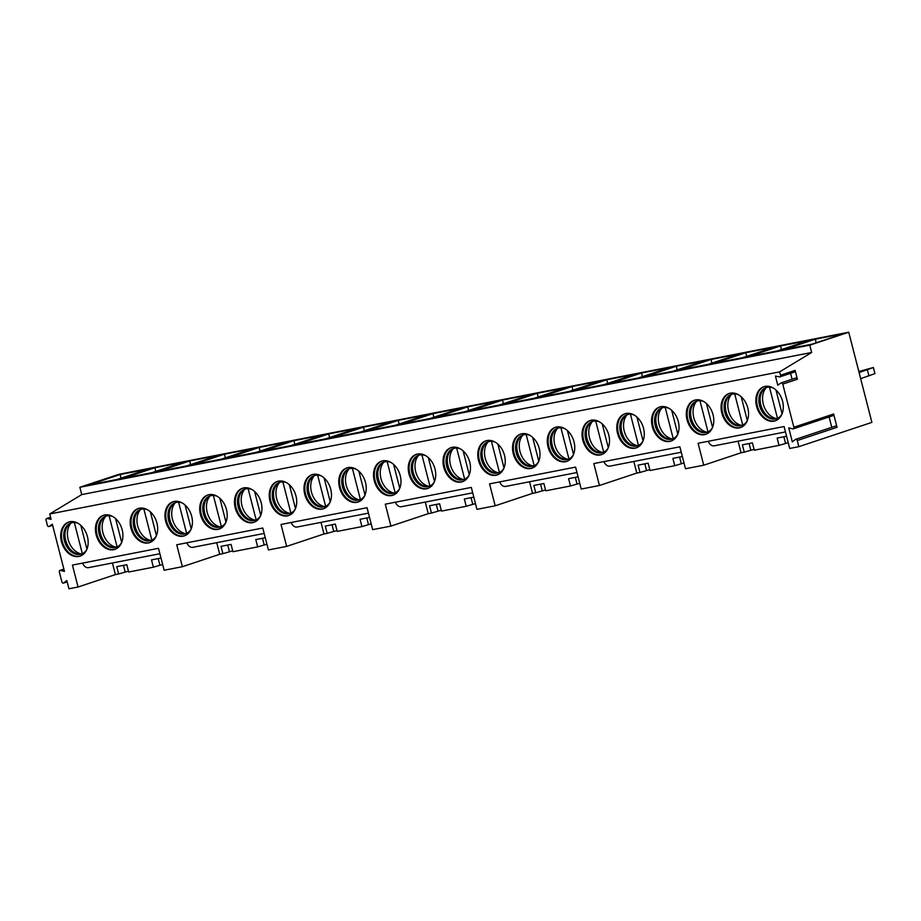 <?xml version="1.0" encoding="UTF-8"?>
<svg xmlns="http://www.w3.org/2000/svg" width="921" height="921" viewBox="0 0 921 921"><rect width="100%" height="100%" fill="white"/><g stroke="black" fill="none" stroke-linecap="round" stroke-linejoin="round"><path stroke-width="1.38" d="M848.736 332.216L118.844 474.327L79.874 487.278L81.75 494.589L49.722 513.976L51.104 519.329L47.121 518.511A1.508 1.117 -108.4 0 0 46.05 520.181L47.374 525.315A1.508 1.117 -108.4 0 0 49.158 526.432L52.347 524.21L64.47 571.423L60.487 570.387A1.508 1.117 -108.4 0 0 59.37 572.045L61.891 581.888A1.508 1.117 -108.4 0 0 63.71 582.97L66.819 580.564L68.937 588.784L78.055 587.011L72.425 565.08L158.493 548.317L164.134 570.249L182.37 566.703L176.74 544.772L262.773 528.021L268.402 549.952L286.65 546.395L281.009 524.463L367.042 507.713L372.671 529.644L390.918 526.098L385.289 504.167L471.31 487.416L476.94 509.348L495.187 505.79L489.558 483.859L575.579 467.12L581.209 489.051L599.456 485.494L593.826 463.562L679.859 446.812L685.489 468.743L703.725 465.197L698.095 443.266L784.082 426.527L789.711 448.458L798.829 446.673L871.888 422.382L848.736 332.216L809.778 345.168L811.654 352.49L779.627 371.865L780.49 375.227A1.508 1.117 -108.4 0 1 779.419 376.896L775.436 376.067L777.785 385.208L780.985 382.986A1.508 1.117 -108.4 0 1 782.769 384.103L793.844 427.229A1.508 1.117 -108.4 0 1 792.728 428.887L788.733 427.851L792.325 441.861L795.433 439.455A1.508 1.117 -108.4 0 1 797.252 440.537L798.829 446.673M49.722 513.976L779.627 371.865M739.264 427.885A17.96 13.193 71.6 0 1 722.041 413.874A17.96 13.193 71.6 0 1 729.144 393.486A17.96 13.193 71.6 0 1 730.353 393.163A17.96 13.193 71.6 0 1 747.587 407.174A17.96 13.193 71.6 0 1 740.484 427.574A17.96 13.193 71.6 0 1 739.264 427.885M704.507 434.654A17.96 13.193 71.6 0 1 687.273 420.644A17.96 13.193 71.6 0 1 694.388 400.244A17.96 13.193 71.6 0 1 695.597 399.933A17.96 13.193 71.6 0 1 712.831 413.943A17.96 13.193 71.6 0 1 705.716 434.344A17.96 13.193 71.6 0 1 704.507 434.654M669.751 441.424A17.96 13.193 71.6 0 1 652.517 427.413A17.96 13.193 71.6 0 1 659.632 407.013A17.96 13.193 71.6 0 1 660.841 406.702A17.96 13.193 71.6 0 1 678.075 420.713A17.96 13.193 71.6 0 1 670.96 441.101A17.96 13.193 71.6 0 1 669.751 441.424M634.995 448.193A17.96 13.193 71.6 0 1 617.761 434.182A17.96 13.193 71.6 0 1 624.864 413.782A17.96 13.193 71.6 0 1 626.084 413.46A17.96 13.193 71.6 0 1 643.307 427.482A17.96 13.193 71.6 0 1 636.204 447.871A17.96 13.193 71.6 0 1 634.995 448.193M600.239 454.962A17.96 13.193 71.6 0 1 583.005 440.952A17.96 13.193 71.6 0 1 590.108 420.552A17.96 13.193 71.6 0 1 591.328 420.229A17.96 13.193 71.6 0 1 608.551 434.24A17.96 13.193 71.6 0 1 601.448 454.64A17.96 13.193 71.6 0 1 600.239 454.962M565.482 461.72A17.96 13.193 71.6 0 1 548.248 447.71A17.96 13.193 71.6 0 1 555.351 427.321A17.96 13.193 71.6 0 1 556.56 426.999A17.96 13.193 71.6 0 1 573.795 441.009A17.96 13.193 71.6 0 1 566.691 461.409A17.96 13.193 71.6 0 1 565.482 461.72M530.726 468.49A17.96 13.193 71.6 0 1 513.492 454.479A17.96 13.193 71.6 0 1 520.595 434.079A17.96 13.193 71.6 0 1 521.804 433.768A17.96 13.193 71.6 0 1 539.038 447.779A17.96 13.193 71.6 0 1 531.935 468.179A17.96 13.193 71.6 0 1 530.726 468.49M495.97 475.259A17.96 13.193 71.6 0 1 478.736 461.248A17.96 13.193 71.6 0 1 485.839 440.848A17.96 13.193 71.6 0 1 487.048 440.537A17.96 13.193 71.6 0 1 504.282 454.548A17.96 13.193 71.6 0 1 497.179 474.937A17.96 13.193 71.6 0 1 495.97 475.259M461.214 482.028A17.96 13.193 71.6 0 1 443.98 468.018A17.96 13.193 71.6 0 1 451.083 447.618A17.96 13.193 71.6 0 1 452.292 447.295A17.96 13.193 71.6 0 1 469.526 461.317A17.96 13.193 71.6 0 1 462.423 481.706A17.96 13.193 71.6 0 1 461.214 482.028M426.458 488.798A17.96 13.193 71.6 0 1 409.223 474.787A17.96 13.193 71.6 0 1 416.327 454.387A17.96 13.193 71.6 0 1 417.535 454.065A17.96 13.193 71.6 0 1 434.77 468.075A17.96 13.193 71.6 0 1 427.666 488.475A17.96 13.193 71.6 0 1 426.458 488.798M391.701 495.556A17.96 13.193 71.6 0 1 374.467 481.545A17.96 13.193 71.6 0 1 381.57 461.156A17.96 13.193 71.6 0 1 382.779 460.834A17.96 13.193 71.6 0 1 400.013 474.845A17.96 13.193 71.6 0 1 392.91 495.245A17.96 13.193 71.6 0 1 391.701 495.556M356.934 502.325A17.96 13.193 71.6 0 1 339.711 488.314A17.96 13.193 71.6 0 1 346.814 467.914A17.96 13.193 71.6 0 1 348.023 467.603A17.96 13.193 71.6 0 1 365.257 481.614A17.96 13.193 71.6 0 1 358.154 502.014A17.96 13.193 71.6 0 1 356.934 502.325M322.177 509.094A17.96 13.193 71.6 0 1 304.955 495.084A17.96 13.193 71.6 0 1 312.058 474.683A17.96 13.193 71.6 0 1 313.267 474.373A17.96 13.193 71.6 0 1 330.501 488.383A17.96 13.193 71.6 0 1 323.398 508.772A17.96 13.193 71.6 0 1 322.177 509.094M287.421 515.864A17.96 13.193 71.6 0 1 270.198 501.853A17.96 13.193 71.6 0 1 277.302 481.453A17.96 13.193 71.6 0 1 278.51 481.13A17.96 13.193 71.6 0 1 295.745 495.153A17.96 13.193 71.6 0 1 288.641 515.541A17.96 13.193 71.6 0 1 287.421 515.864M252.665 522.633A17.96 13.193 71.6 0 1 235.431 508.622A17.96 13.193 71.6 0 1 242.545 488.222A17.96 13.193 71.6 0 1 243.754 487.9A17.96 13.193 71.6 0 1 260.988 501.91A17.96 13.193 71.6 0 1 253.874 522.311A17.96 13.193 71.6 0 1 252.665 522.633M217.909 529.391A17.96 13.193 71.6 0 1 200.674 515.38A17.96 13.193 71.6 0 1 207.789 494.991A17.96 13.193 71.6 0 1 208.998 494.669A17.96 13.193 71.6 0 1 226.232 508.68A17.96 13.193 71.6 0 1 219.117 529.08A17.96 13.193 71.6 0 1 217.909 529.391M183.152 536.16A17.96 13.193 71.6 0 1 165.918 522.149A17.96 13.193 71.6 0 1 173.021 501.749A17.96 13.193 71.6 0 1 174.242 501.438A17.96 13.193 71.6 0 1 191.464 515.449A17.96 13.193 71.6 0 1 184.361 535.849A17.96 13.193 71.6 0 1 183.152 536.16M148.396 542.93A17.96 13.193 71.6 0 1 131.162 528.919A17.96 13.193 71.6 0 1 138.265 508.519A17.96 13.193 71.6 0 1 139.485 508.208A17.96 13.193 71.6 0 1 156.708 522.219A17.96 13.193 71.6 0 1 149.605 542.607A17.96 13.193 71.6 0 1 148.396 542.93M113.64 549.699A17.96 13.193 71.6 0 1 96.406 535.688A17.96 13.193 71.6 0 1 103.509 515.288A17.96 13.193 71.6 0 1 104.718 514.966A17.96 13.193 71.6 0 1 121.952 528.988A17.96 13.193 71.6 0 1 114.849 549.377A17.96 13.193 71.6 0 1 113.64 549.699M78.884 556.468A17.96 13.193 71.6 0 1 61.649 542.457A17.96 13.193 71.6 0 1 68.753 522.057A17.96 13.193 71.6 0 1 69.961 521.735A17.96 13.193 71.6 0 1 87.196 535.746A17.96 13.193 71.6 0 1 80.092 556.146A17.96 13.193 71.6 0 1 78.884 556.468M774.02 421.127A17.96 13.193 71.6 0 1 756.797 407.117A17.96 13.193 71.6 0 1 763.9 386.716A17.96 13.193 71.6 0 1 765.109 386.394A17.96 13.193 71.6 0 1 782.343 400.405A17.96 13.193 71.6 0 1 775.24 420.805A17.96 13.193 71.6 0 1 774.02 421.127M775.643 420.667A17.96 13.193 -108.4 0 1 774.837 420.851A17.96 13.193 71.6 0 1 757.684 407.117A17.96 13.193 71.6 0 1 764.303 386.59M773.364 388.075A16.382 12.031 -108.4 0 0 767.331 387.315A16.382 12.031 71.6 0 0 766.226 387.603A16.382 12.031 71.6 0 0 759.744 406.207A16.382 12.031 71.6 0 0 775.459 418.997A16.382 12.031 -108.4 0 0 776.564 418.698A16.382 12.031 -108.4 0 0 781.998 414.047M777.163 418.479A16.382 12.031 -108.4 0 1 776.679 418.583A16.382 12.031 71.6 0 1 764.695 413.08A16.382 12.031 71.6 0 1 760.078 399.219A16.382 12.031 71.6 0 1 766.836 387.419M764.925 413.356A17.96 13.193 71.6 0 1 760.101 398.851M766.18 387.729A17.649 12.963 -108.4 0 0 763.29 404.089A17.649 12.963 -108.4 0 0 776.449 418.629M769.472 387.154L777.485 418.341M782.079 413.84L775.954 389.997M740.887 427.425A17.96 13.193 -108.4 0 1 740.081 427.62A17.96 13.193 71.6 0 1 722.927 413.886A17.96 13.193 71.6 0 1 729.547 393.359M738.596 394.844A16.382 12.031 -108.4 0 0 732.575 394.084A16.382 12.031 71.6 0 0 731.47 394.372A16.382 12.031 71.6 0 0 724.988 412.976A16.382 12.031 71.6 0 0 740.703 425.755A16.382 12.031 -108.4 0 0 741.808 425.467A16.382 12.031 -108.4 0 0 747.242 420.816M742.407 425.249A16.382 12.031 -108.4 0 1 741.923 425.352A16.382 12.031 71.6 0 1 729.939 419.849A16.382 12.031 71.6 0 1 725.322 405.988A16.382 12.031 71.6 0 1 732.08 394.188M730.169 420.126A17.96 13.193 71.6 0 1 725.334 405.62M731.424 394.499A17.649 12.963 -108.4 0 0 728.534 410.858A17.649 12.963 -108.4 0 0 741.693 425.398M747.322 420.609L741.198 396.767M734.716 393.923L742.729 425.111M706.119 434.194A17.96 13.193 -108.4 0 1 705.325 434.39A17.96 13.193 71.6 0 1 688.171 420.655A17.96 13.193 71.6 0 1 694.791 400.128M703.84 401.614A16.382 12.031 -108.4 0 0 697.807 400.842A16.382 12.031 71.6 0 0 696.702 401.142A16.382 12.031 71.6 0 0 690.22 419.746A16.382 12.031 71.6 0 0 705.947 432.525A16.382 12.031 -108.4 0 0 707.052 432.237A16.382 12.031 -108.4 0 0 712.486 427.586M707.65 432.007A16.382 12.031 -108.4 0 1 707.167 432.122A16.382 12.031 71.6 0 1 695.182 426.607A16.382 12.031 71.6 0 1 690.566 412.746A16.382 12.031 71.6 0 1 697.324 400.957M695.413 426.895A17.96 13.193 71.6 0 1 690.577 412.389M696.667 401.268A17.649 12.963 -108.4 0 0 693.778 417.616A17.649 12.963 -108.4 0 0 706.937 432.168M712.566 427.379L706.442 403.536M699.96 400.693L707.973 431.868M671.363 440.963A17.96 13.193 -108.4 0 1 670.569 441.159A17.96 13.193 71.6 0 1 653.415 427.425A17.96 13.193 71.6 0 1 660.035 406.886M669.083 408.383A16.382 12.031 -108.4 0 0 663.051 407.612A16.382 12.031 71.6 0 0 661.946 407.899A16.382 12.031 71.6 0 0 655.464 426.515A16.382 12.031 71.6 0 0 671.19 439.294A16.382 12.031 -108.4 0 0 672.295 439.006A16.382 12.031 -108.4 0 0 677.729 434.344M672.894 438.776A16.382 12.031 -108.4 0 1 672.411 438.891A16.382 12.031 71.6 0 1 660.415 433.377A16.382 12.031 71.6 0 1 655.81 419.516A16.382 12.031 71.6 0 1 662.567 407.727M660.645 433.664A17.96 13.193 71.6 0 1 655.821 419.159M661.911 408.026A17.649 12.963 -108.4 0 0 659.022 424.385A17.649 12.963 -108.4 0 0 672.18 438.926M677.81 434.148L671.685 410.294M665.204 407.45L673.216 438.638M636.607 447.733A17.96 13.193 -108.4 0 1 635.812 447.917A17.96 13.193 71.6 0 1 618.659 434.182A17.96 13.193 71.6 0 1 625.278 413.656M634.327 415.141A16.382 12.031 -108.4 0 0 628.295 414.381A16.382 12.031 71.6 0 0 627.189 414.669A16.382 12.031 71.6 0 0 620.708 433.273A16.382 12.031 71.6 0 0 636.434 446.063A16.382 12.031 -108.4 0 0 637.539 445.776A16.382 12.031 -108.4 0 0 642.962 441.113M638.138 445.545A16.382 12.031 -108.4 0 1 637.654 445.66A16.382 12.031 71.6 0 1 625.658 440.146A16.382 12.031 71.6 0 1 621.053 426.285A16.382 12.031 71.6 0 1 627.811 414.496M625.889 440.434A17.96 13.193 71.6 0 1 621.065 425.916M627.143 414.795A17.649 12.963 -108.4 0 0 624.265 431.155A17.649 12.963 -108.4 0 0 637.424 445.695M643.054 440.917L636.929 417.063M630.448 414.22L638.46 445.407M601.85 454.502A17.96 13.193 -108.4 0 1 601.056 454.686A17.96 13.193 71.6 0 1 583.902 440.952A17.96 13.193 71.6 0 1 590.522 420.425M599.571 421.91A16.382 12.031 -108.4 0 0 593.538 421.15A16.382 12.031 71.6 0 0 592.433 421.438A16.382 12.031 71.6 0 0 585.952 440.042A16.382 12.031 71.6 0 0 601.678 452.833A16.382 12.031 -108.4 0 0 602.783 452.533A16.382 12.031 -108.4 0 0 608.205 447.882M603.382 452.315A16.382 12.031 -108.4 0 1 602.887 452.418A16.382 12.031 71.6 0 1 590.902 446.915A16.382 12.031 71.6 0 1 586.297 433.054A16.382 12.031 71.6 0 1 593.055 421.254M591.132 447.192A17.96 13.193 71.6 0 1 586.309 432.686M592.387 421.565A17.649 12.963 -108.4 0 0 589.509 437.924A17.649 12.963 -108.4 0 0 602.668 452.464M608.297 447.675L602.173 423.833M595.691 420.989L603.704 452.176M567.094 461.26A17.96 13.193 -108.4 0 1 566.288 461.456A17.96 13.193 71.6 0 1 549.146 447.721A17.96 13.193 71.6 0 1 555.766 427.194M564.815 428.679A16.382 12.031 -108.4 0 0 558.782 427.92A16.382 12.031 71.6 0 0 557.677 428.207A16.382 12.031 71.6 0 0 551.195 446.812A16.382 12.031 71.6 0 0 566.922 459.591A16.382 12.031 -108.4 0 0 568.027 459.303A16.382 12.031 -108.4 0 0 573.449 454.652M568.625 459.084A16.382 12.031 -108.4 0 1 568.13 459.188A16.382 12.031 71.6 0 1 556.146 453.685A16.382 12.031 71.6 0 1 551.541 439.824A16.382 12.031 71.6 0 1 558.299 428.023M556.376 453.961A17.96 13.193 71.6 0 1 551.552 439.455M557.631 428.334A17.649 12.963 -108.4 0 0 554.741 444.693A17.649 12.963 -108.4 0 0 567.912 459.234M573.53 454.444L567.417 430.602M560.935 427.758L568.948 458.946M532.338 468.029A17.96 13.193 -108.4 0 1 531.532 468.225A17.96 13.193 71.6 0 1 514.39 454.49A17.96 13.193 71.6 0 1 521.01 433.964M530.059 435.449A16.382 12.031 -108.4 0 0 524.026 434.677A16.382 12.031 71.6 0 0 522.921 434.977A16.382 12.031 71.6 0 0 516.439 453.581A16.382 12.031 71.6 0 0 532.165 466.36A16.382 12.031 -108.4 0 0 533.271 466.072A16.382 12.031 -108.4 0 0 538.693 461.421M533.869 465.842A16.382 12.031 -108.4 0 1 533.374 465.957A16.382 12.031 71.6 0 1 521.39 460.442A16.382 12.031 71.6 0 1 516.785 446.581A16.382 12.031 71.6 0 1 523.542 434.793M521.62 460.73A17.96 13.193 71.6 0 1 516.796 446.225M522.875 435.103A17.649 12.963 -108.4 0 0 519.985 451.451A17.649 12.963 -108.4 0 0 533.155 466.003M538.773 461.214L532.66 437.371M526.179 434.528L534.18 465.704M497.582 474.799A17.96 13.193 -108.4 0 1 496.776 474.994A17.96 13.193 71.6 0 1 479.634 461.26A17.96 13.193 71.6 0 1 486.253 440.722M495.302 442.218A16.382 12.031 -108.4 0 0 489.27 441.447A16.382 12.031 71.6 0 0 488.165 441.735A16.382 12.031 71.6 0 0 481.683 460.35A16.382 12.031 71.6 0 0 497.398 473.129A16.382 12.031 -108.4 0 0 498.503 472.841A16.382 12.031 -108.4 0 0 503.937 468.179M499.113 472.611A16.382 12.031 -108.4 0 1 498.618 472.726A16.382 12.031 71.6 0 1 486.633 467.212A16.382 12.031 71.6 0 1 482.028 453.351A16.382 12.031 71.6 0 1 488.786 441.562M486.864 467.5A17.96 13.193 71.6 0 1 482.04 452.994M488.118 441.861A17.649 12.963 -108.4 0 0 485.229 458.221A17.649 12.963 -108.4 0 0 498.399 472.761M504.017 467.983L497.893 444.129M491.423 441.286L499.424 472.473M462.826 481.568A17.96 13.193 -108.4 0 1 462.02 481.752A17.96 13.193 71.6 0 1 444.878 468.018A17.96 13.193 71.6 0 1 451.497 447.491M460.546 448.976A16.382 12.031 -108.4 0 0 454.514 448.216A16.382 12.031 71.6 0 0 453.408 448.504A16.382 12.031 71.6 0 0 446.927 467.108A16.382 12.031 71.6 0 0 462.641 479.899A16.382 12.031 -108.4 0 0 463.747 479.611A16.382 12.031 -108.4 0 0 469.18 474.948M464.357 479.381A16.382 12.031 -108.4 0 1 463.862 479.496A16.382 12.031 71.6 0 1 451.877 473.981A16.382 12.031 71.6 0 1 447.272 460.12A16.382 12.031 71.6 0 1 454.018 448.331M452.107 474.269A17.96 13.193 71.6 0 1 447.284 459.752M453.362 448.631A17.649 12.963 -108.4 0 0 450.473 464.99A17.649 12.963 -108.4 0 0 463.643 479.53M469.261 474.752L463.136 450.899M456.666 448.055L464.668 479.242M428.069 488.337A17.96 13.193 -108.4 0 1 427.263 488.521A17.96 13.193 71.6 0 1 410.121 474.787A17.96 13.193 71.6 0 1 416.741 454.26M425.79 455.745A16.382 12.031 -108.4 0 0 419.757 454.986A16.382 12.031 71.6 0 0 418.652 455.273A16.382 12.031 71.6 0 0 412.171 473.878A16.382 12.031 71.6 0 0 427.885 486.668A16.382 12.031 -108.4 0 0 428.99 486.369A16.382 12.031 -108.4 0 0 434.424 481.718M429.6 486.15A16.382 12.031 -108.4 0 1 429.105 486.253A16.382 12.031 71.6 0 1 417.121 480.75A16.382 12.031 71.6 0 1 412.516 466.889A16.382 12.031 71.6 0 1 419.262 455.089M417.351 481.027A17.96 13.193 71.6 0 1 412.527 466.521M418.606 455.4A17.649 12.963 -108.4 0 0 415.716 471.759A17.649 12.963 -108.4 0 0 428.887 486.3M434.505 481.51L428.38 457.668M421.91 454.824L429.911 486.012M393.313 495.095A17.96 13.193 -108.4 0 1 392.507 495.291A17.96 13.193 71.6 0 1 375.365 481.556A17.96 13.193 71.6 0 1 381.973 461.03M391.034 462.515A16.382 12.031 -108.4 0 0 385.001 461.755A16.382 12.031 71.6 0 0 383.896 462.043A16.382 12.031 71.6 0 0 377.414 480.647A16.382 12.031 71.6 0 0 393.129 493.426A16.382 12.031 -108.4 0 0 394.234 493.138A16.382 12.031 -108.4 0 0 399.668 488.487M394.833 492.919A16.382 12.031 -108.4 0 1 394.349 493.023A16.382 12.031 71.6 0 1 382.365 487.52A16.382 12.031 71.6 0 1 377.748 473.659A16.382 12.031 71.6 0 1 384.506 461.858M382.595 487.796A17.96 13.193 71.6 0 1 377.771 473.29M383.85 462.169A17.649 12.963 -108.4 0 0 380.96 478.529A17.649 12.963 -108.4 0 0 394.13 493.069M399.749 488.28L393.624 464.437M387.154 461.594L395.155 492.781M358.557 501.864A17.96 13.193 -108.4 0 1 357.751 502.06A17.96 13.193 71.6 0 1 340.597 488.326A17.96 13.193 71.6 0 1 347.217 467.799M356.277 469.284A16.382 12.031 -108.4 0 0 350.245 468.513A16.382 12.031 71.6 0 0 349.14 468.812A16.382 12.031 71.6 0 0 342.658 487.416A16.382 12.031 71.6 0 0 358.373 500.195A16.382 12.031 -108.4 0 0 359.478 499.907A16.382 12.031 -108.4 0 0 364.912 495.256M360.076 499.677A16.382 12.031 -108.4 0 1 359.593 499.792A16.382 12.031 71.6 0 1 347.608 494.278A16.382 12.031 71.6 0 1 342.992 480.417A16.382 12.031 71.6 0 1 349.75 468.628M347.839 494.565A17.96 13.193 71.6 0 1 343.015 480.06M349.094 468.939A17.649 12.963 -108.4 0 0 346.204 485.286A17.649 12.963 -108.4 0 0 359.363 499.838M364.992 495.049L358.868 471.207M352.398 468.363L360.399 499.539M323.801 508.634A17.96 13.193 -108.4 0 1 322.995 508.829A17.96 13.193 71.6 0 1 305.841 495.095A17.96 13.193 71.6 0 1 312.461 474.557M321.521 476.053A16.382 12.031 -108.4 0 0 315.489 475.282A16.382 12.031 71.6 0 0 314.383 475.57A16.382 12.031 71.6 0 0 307.902 494.186A16.382 12.031 71.6 0 0 323.616 506.964A16.382 12.031 -108.4 0 0 324.722 506.677A16.382 12.031 -108.4 0 0 330.155 502.014M325.32 506.446A16.382 12.031 -108.4 0 1 324.837 506.562A16.382 12.031 71.6 0 1 312.852 501.047A16.382 12.031 71.6 0 1 308.236 487.186A16.382 12.031 71.6 0 1 314.994 475.397M313.082 501.335A17.96 13.193 71.6 0 1 308.259 486.829M314.337 475.697A17.649 12.963 -108.4 0 0 311.448 492.056A17.649 12.963 -108.4 0 0 324.606 506.596M330.236 501.818L324.111 477.964M317.63 475.121L325.643 506.308M289.044 515.403A17.96 13.193 -108.4 0 1 288.238 515.587A17.96 13.193 71.6 0 1 271.085 501.853A17.96 13.193 71.6 0 1 277.705 481.326M286.753 482.811A16.382 12.031 -108.4 0 0 280.721 482.051A16.382 12.031 71.6 0 0 279.627 482.339A16.382 12.031 71.6 0 0 273.146 500.943A16.382 12.031 71.6 0 0 288.86 513.734A16.382 12.031 -108.4 0 0 289.965 513.446A16.382 12.031 -108.4 0 0 295.399 508.783M290.564 513.216A16.382 12.031 -108.4 0 1 290.08 513.331A16.382 12.031 71.6 0 1 278.096 507.816A16.382 12.031 71.6 0 1 273.479 493.955A16.382 12.031 71.6 0 1 280.237 482.167M278.326 508.104A17.96 13.193 71.6 0 1 273.491 493.587M279.581 482.466A17.649 12.963 -108.4 0 0 276.691 498.825A17.649 12.963 -108.4 0 0 289.85 513.365M295.48 508.588L289.355 484.734M282.874 481.89L290.886 513.078M254.277 522.172A17.96 13.193 -108.4 0 1 253.482 522.357A17.96 13.193 71.6 0 1 236.329 508.622A17.96 13.193 71.6 0 1 242.948 488.095M251.997 489.581A16.382 12.031 -108.4 0 0 245.965 488.821A16.382 12.031 71.6 0 0 244.859 489.109A16.382 12.031 71.6 0 0 238.378 507.713A16.382 12.031 71.6 0 0 254.104 520.503A16.382 12.031 -108.4 0 0 255.209 520.204A16.382 12.031 -108.4 0 0 260.643 515.553M255.808 519.985A16.382 12.031 -108.4 0 1 255.324 520.089A16.382 12.031 71.6 0 1 243.34 514.586A16.382 12.031 71.6 0 1 238.723 500.725A16.382 12.031 71.6 0 1 245.481 488.924M243.558 514.862A17.96 13.193 71.6 0 1 238.735 500.356M244.825 489.235A17.649 12.963 -108.4 0 0 241.935 505.594A17.649 12.963 -108.4 0 0 255.094 520.135M260.724 515.346L254.599 491.503M248.117 488.66L256.13 519.847M219.52 528.93A17.96 13.193 -108.4 0 1 218.726 529.126A17.96 13.193 71.6 0 1 201.572 515.392A17.96 13.193 71.6 0 1 208.192 494.865M217.241 496.35A16.382 12.031 -108.4 0 0 211.208 495.59A16.382 12.031 71.6 0 0 210.103 495.878A16.382 12.031 71.6 0 0 203.622 514.482A16.382 12.031 71.6 0 0 219.348 527.261A16.382 12.031 -108.4 0 0 220.453 526.973A16.382 12.031 -108.4 0 0 225.887 522.322M221.052 526.754A16.382 12.031 -108.4 0 1 220.568 526.858A16.382 12.031 71.6 0 1 208.572 521.355A16.382 12.031 71.6 0 1 203.967 507.494A16.382 12.031 71.6 0 1 210.725 495.694M208.802 521.631A17.96 13.193 71.6 0 1 203.978 507.126M210.069 496.005A17.649 12.963 -108.4 0 0 207.179 512.364A17.649 12.963 -108.4 0 0 220.338 526.904M225.967 522.115L219.843 498.273M213.361 495.429L221.374 526.616M184.764 535.7A17.96 13.193 -108.4 0 1 183.97 535.895A17.96 13.193 71.6 0 1 166.816 522.161A17.96 13.193 71.6 0 1 173.436 501.634M182.485 503.119A16.382 12.031 -108.4 0 0 176.452 502.348A16.382 12.031 71.6 0 0 175.347 502.647A16.382 12.031 71.6 0 0 168.865 521.251A16.382 12.031 71.6 0 0 184.591 534.03A16.382 12.031 -108.4 0 0 185.697 533.743A16.382 12.031 -108.4 0 0 191.119 529.091M186.295 533.512A16.382 12.031 -108.4 0 1 185.812 533.627A16.382 12.031 71.6 0 1 173.816 528.113A16.382 12.031 71.6 0 1 169.211 514.252A16.382 12.031 71.6 0 1 175.969 502.463M174.046 528.401A17.96 13.193 71.6 0 1 169.222 513.895M175.301 502.774A17.649 12.963 -108.4 0 0 172.423 519.122A17.649 12.963 -108.4 0 0 185.582 533.673M191.211 528.884L185.086 505.042M178.605 502.198L186.618 533.374M150.008 542.469A17.96 13.193 -108.4 0 1 149.214 542.665A17.96 13.193 71.6 0 1 132.06 528.93A17.96 13.193 71.6 0 1 138.68 508.392M147.728 509.889A16.382 12.031 -108.4 0 0 141.696 509.117A16.382 12.031 71.6 0 0 140.591 509.405A16.382 12.031 71.6 0 0 134.109 528.021A16.382 12.031 71.6 0 0 149.835 540.8A16.382 12.031 -108.4 0 0 150.94 540.512A16.382 12.031 -108.4 0 0 156.363 535.849M151.539 540.282A16.382 12.031 -108.4 0 1 151.044 540.397A16.382 12.031 71.6 0 1 139.059 534.882A16.382 12.031 71.6 0 1 134.454 521.021A16.382 12.031 71.6 0 1 141.212 509.232M139.29 535.17A17.96 13.193 71.6 0 1 134.466 520.664M140.545 509.532A17.649 12.963 -108.4 0 0 137.666 525.891A17.649 12.963 -108.4 0 0 150.825 540.431M156.455 535.654L150.33 511.8M143.849 508.956L151.861 540.143M115.252 549.238A17.96 13.193 -108.4 0 1 114.446 549.423A17.96 13.193 71.6 0 1 97.304 535.688A17.96 13.193 71.6 0 1 103.923 515.161M112.972 516.646A16.382 12.031 -108.4 0 0 106.94 515.887A16.382 12.031 71.6 0 0 105.834 516.174A16.382 12.031 71.6 0 0 99.353 534.779A16.382 12.031 71.6 0 0 115.079 547.569A16.382 12.031 -108.4 0 0 116.184 547.281A16.382 12.031 -108.4 0 0 121.607 542.619M116.783 547.051A16.382 12.031 -108.4 0 1 116.288 547.166A16.382 12.031 71.6 0 1 104.303 541.652A16.382 12.031 71.6 0 1 99.698 527.791A16.382 12.031 71.6 0 1 106.456 516.002M104.534 541.939A17.96 13.193 71.6 0 1 99.71 527.422M105.788 516.301A17.649 12.963 -108.4 0 0 102.899 532.66A17.649 12.963 -108.4 0 0 116.069 547.201M121.687 542.423L115.574 518.569M109.092 515.725L117.094 546.913M80.495 556.008A17.96 13.193 -108.4 0 1 79.69 556.192A17.96 13.193 71.6 0 1 62.547 542.457A17.96 13.193 71.6 0 1 69.167 521.931M78.216 523.416A16.382 12.031 -108.4 0 0 72.183 522.656A16.382 12.031 71.6 0 0 71.078 522.944A16.382 12.031 71.6 0 0 64.597 541.548A16.382 12.031 71.6 0 0 80.323 554.338A16.382 12.031 -108.4 0 0 81.428 554.039A16.382 12.031 -108.4 0 0 86.85 549.388M82.027 553.82A16.382 12.031 -108.4 0 1 81.532 553.924A16.382 12.031 71.6 0 1 69.547 548.421A16.382 12.031 71.6 0 1 64.942 534.56A16.382 12.031 71.6 0 1 71.7 522.76M69.777 548.697A17.96 13.193 71.6 0 1 64.954 534.192M71.032 523.07A17.649 12.963 -108.4 0 0 68.142 539.43A17.649 12.963 -108.4 0 0 81.313 553.97M86.931 549.181L80.818 525.338M74.336 522.495L82.337 553.682M738.089 441.171L741.071 452.775L703.725 465.197M714.592 445.718A7.564 5.112 -101 0 1 714.155 445.822A7.564 5.112 -101 0 1 708.249 441.286M786.58 436.243L777.14 438.074L779.016 445.384L754.299 450.196L752.422 442.886L742.384 444.843L744.26 452.153L741.071 452.775M633.821 461.467L636.802 473.072L599.456 485.494M682.346 456.528L672.871 458.382L674.748 465.692L650.03 470.504L648.154 463.194L638.115 465.14L639.991 472.45L636.802 473.072M529.552 481.764L532.534 493.38L495.187 505.79M578.077 476.836L568.602 478.678L570.479 485.989L545.762 490.801L543.874 483.49L533.846 485.448L535.723 492.758L532.534 493.38M425.272 502.072L428.253 513.676L390.918 526.098M473.808 497.133L464.334 498.975L466.21 506.285L441.481 511.097L439.605 503.787L429.577 505.744L431.454 513.055L428.253 513.676M321.003 522.368L323.985 533.984L286.65 546.395M369.54 517.429L360.053 519.283L361.93 526.593L337.213 531.405L335.336 524.095L325.297 526.052L327.174 533.363L323.985 533.984M216.734 542.676L219.716 554.281L182.37 566.703M265.26 537.737L255.785 539.579L257.661 546.89L232.944 551.702L231.067 544.392L221.028 546.349L222.905 553.659L219.716 554.281M160.991 558.034L151.516 559.887L153.393 567.198L128.675 572.01L126.799 564.7L116.76 566.645L118.636 573.956L115.401 574.589L112.42 562.984M610.312 466.014A7.564 5.112 -101 0 1 609.886 466.13A7.564 5.112 -101 0 1 603.98 461.582M506.043 486.311A7.564 5.112 -101 0 1 505.617 486.426A7.564 5.112 -101 0 1 499.7 481.89M401.775 506.619A7.564 5.112 -101 0 1 401.337 506.734A7.564 5.112 -101 0 1 395.431 502.187M297.506 526.916A7.564 5.112 -101 0 1 297.069 527.031A7.564 5.112 -101 0 1 291.163 522.495M193.226 547.224A7.564 5.112 -101 0 1 192.8 547.327A7.564 5.112 -101 0 1 186.894 542.791M82.579 563.099A7.564 5.112 79 0 0 88.485 567.647L159.886 553.74M232.725 550.85L222.905 553.659M266.917 544.196L257.661 546.89M336.994 530.554L327.174 533.363M371.198 523.888L361.93 526.593M441.263 510.246L431.454 513.055M475.466 503.591L466.21 506.285M545.531 489.949L535.723 492.758M579.735 483.295L570.479 485.989M649.812 469.652L639.991 472.45M684.004 462.987L674.748 465.692M754.08 449.344L744.26 452.153M788.238 442.702L779.016 445.384M78.055 587.011L115.401 574.589M128.456 571.158L118.636 573.956M162.649 564.492L153.393 567.198M227.74 545.036L229.398 551.495M262.497 538.278L264.154 544.737M332.009 524.74L333.667 531.198M366.777 517.97L368.435 524.429M436.289 504.443L437.947 510.902M471.045 497.674L472.703 504.132M540.558 484.135L542.216 490.594M575.314 477.366L576.972 483.824M644.827 463.839L646.484 470.297M679.583 457.069L681.241 463.528M749.095 443.531L750.753 449.989M783.852 436.773L785.509 443.231M795.594 378.128A1.508 1.117 -108.4 0 1 797.379 379.245L795.099 370.369L780.49 375.227M793.223 428.875L832.998 415.647A1.508 1.117 71.6 0 0 833.62 414.001L837.039 427.309L797.252 440.537M790.586 373.316L792.106 379.245M794.029 372.038A1.508 1.117 -108.4 0 0 795.099 370.369M81.75 494.589L811.654 352.49M79.874 487.278L809.778 345.168M843.889 333.598L812.31 344.097L783.759 349.658L815.338 339.158L843.889 333.598M809.133 340.367L777.554 350.866L749.003 356.427L780.582 345.928L809.133 340.367M774.377 347.125L742.798 357.636L714.247 363.196L745.814 352.685L774.377 347.125M739.621 353.894L708.042 364.394L679.491 369.954L711.058 359.455L739.621 353.894M704.864 360.664L673.286 371.163L644.723 376.724L676.302 366.224L704.864 360.664M670.097 367.433L638.529 377.932L609.967 383.493L641.546 372.993L670.097 367.433M635.34 374.202L603.773 384.702L575.211 390.262L606.789 379.763L635.34 374.202M600.584 380.96L569.005 391.471L540.454 397.032L572.033 386.521L600.584 380.96M565.828 387.729L534.249 398.229L505.698 403.789L537.277 393.29L565.828 387.729M531.072 394.499L499.493 404.998L470.942 410.559L502.521 400.059L531.072 394.499M496.315 401.268L464.737 411.768L436.186 417.328L467.764 406.829L496.315 401.268M461.559 408.038L429.98 418.537L401.429 424.097L433.008 413.598L461.559 408.038M426.803 414.795L395.224 425.306L366.673 430.867L398.252 420.356L426.803 414.795M392.047 421.565L360.468 432.064L331.917 437.625L363.496 427.125L392.047 421.565M357.29 428.334L325.712 438.833L297.161 444.394L328.739 433.895L357.29 428.334M322.534 435.103L290.955 445.603L262.404 451.163L293.972 440.664L322.534 435.103M287.778 441.873L256.199 452.372L227.637 457.933L259.215 447.433L287.778 441.873M253.022 448.631L221.443 459.142L192.88 464.702L224.459 454.191L253.022 448.631M218.254 455.4L186.687 465.899L158.124 471.46L189.703 460.961L218.254 455.4M183.498 462.169L151.919 472.669L123.368 478.229L154.947 467.73L183.498 462.169M148.742 468.939L117.163 479.438L88.612 484.999L120.191 474.499L148.742 468.939M860.663 378.658L874.95 373.615L873.384 367.525L858.833 371.52M859.097 372.568L873.384 367.525M868.929 375.906L867.363 369.816M816.167 342.819L815.338 339.158M781.411 349.577L780.582 345.928M746.655 356.346L745.814 352.685M711.898 363.116L711.058 359.455M677.142 369.885L676.302 366.224M642.386 376.654L641.546 372.993M607.63 383.412L606.789 379.763M572.874 390.182L572.033 386.521M538.117 396.951L537.277 393.29M503.361 403.72L502.521 400.059M468.605 410.49L467.764 406.829M433.849 417.248L433.008 413.598M399.081 424.017L398.252 420.356M364.325 430.786L363.496 427.125M329.568 437.556L328.739 433.895M294.812 444.325L293.972 440.664M260.056 451.083L259.215 447.433M225.3 457.852L224.459 454.191M190.543 464.621L189.703 460.961M155.787 471.391L154.947 467.73M121.031 478.16L120.191 474.499M835.209 426.227A1.508 1.117 71.6 0 1 837.039 427.309M829.107 416.937L831.767 427.321M123.472 565.344L125.129 571.803M158.228 558.575L159.886 565.034M47.121 518.511L50.597 517.349M797.379 379.245L782.769 384.103M833.62 414.001L793.844 427.229M63.71 582.97L67.152 581.83M60.487 570.387L63.917 569.247M49.158 526.432L52.624 525.281M50.563 517.234L46.672 518.535M785.475 431.937L714.155 445.822M681.241 452.234L609.886 466.13M576.972 472.531L505.617 486.426M472.703 492.839L401.337 506.734M368.435 513.135L297.069 527.031M264.154 533.443L192.8 547.327M795.802 378.013L781.192 382.883M794.478 372.015L779.868 376.873M835.462 426.089L795.686 439.317M63.883 569.109L59.98 570.398M67.164 581.876L63.468 583.108M52.635 525.315L48.94 526.536"/></g></svg>
